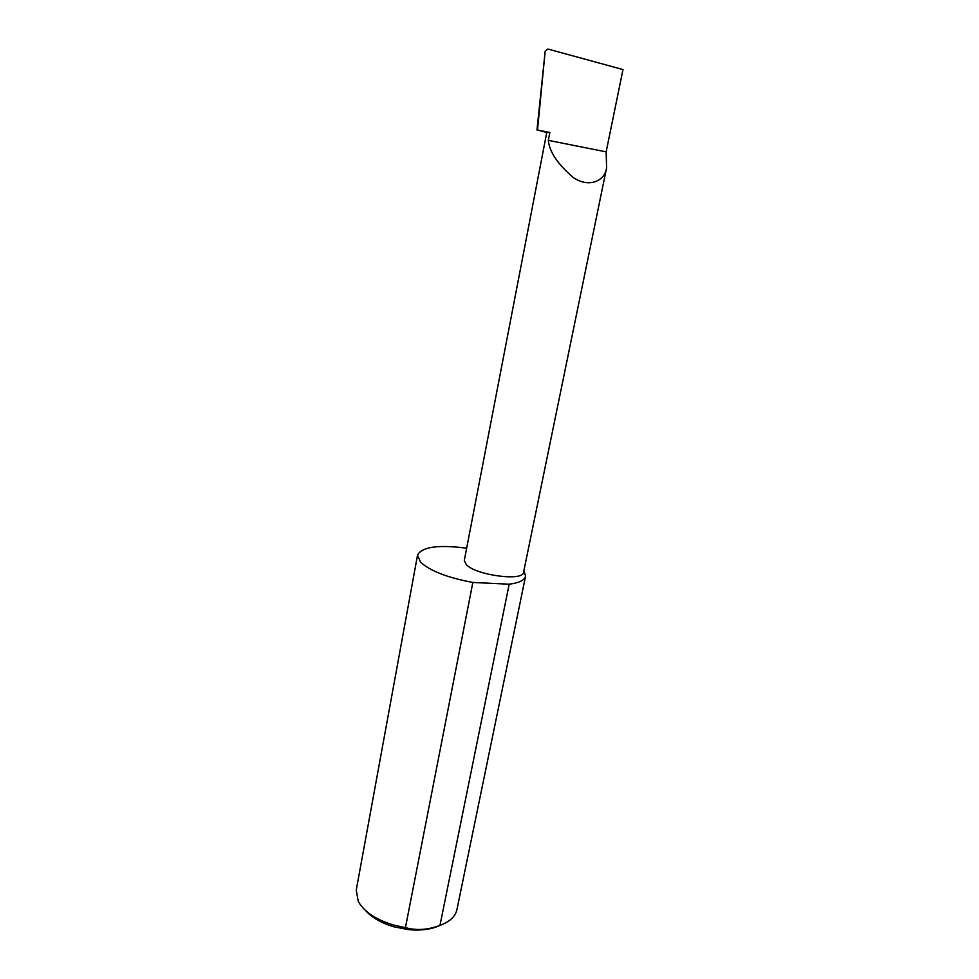 <?xml version="1.0" encoding="UTF-8"?>
<svg xmlns="http://www.w3.org/2000/svg" width="979" height="979" viewBox="0 0 979 979"><rect width="100%" height="100%" fill="white"/><g stroke="black" fill="none" stroke-linecap="round" stroke-linejoin="round"><path stroke-width="1.47" d="M548.338 140.34C549.427 151.904 557.834 164.374 573.547 177.75C590.264 188.69 605.206 180.001 606.613 167.752L606.148 151.88L548.338 140.34L549.843 132.508L546.82 132.153L464.291 560.465L466.322 564.687C476.1 575.334 523.484 581.538 523.557 572.299L606.613 167.752M440.207 925.277C431.715 929.377 421.068 930.821 408.255 929.609L393.888 926.807C381.565 923.136 372.228 917.812 365.889 910.825M466.653 548.179C438.102 544.532 421.729 546.857 417.519 555.154L356.246 890.119L358.265 901.439C364.09 911.73 375.801 919.587 393.411 924.996L409.087 928.496C418.963 930.491 429.267 929.45 439.975 925.363C449.716 921.79 455.357 916.564 456.912 909.687L525.576 576.154L523.9 570.61M439.975 925.363L509.178 584.206C519.139 582.897 524.609 580.217 525.576 576.154M417.519 555.154L420.615 562.227C430.173 570.953 447.587 577.708 472.845 582.456L405.441 927.602M546.747 132.483L537.508 130.011L549.843 132.508M537.508 130.011L545.181 51.141L547.873 49.023L622.987 69.558L606.148 151.88M545.181 51.141L536.981 130.023M509.178 584.206L472.845 582.456M408.255 929.609L409.087 928.496M393.888 926.807L393.411 924.996"/></g></svg>
